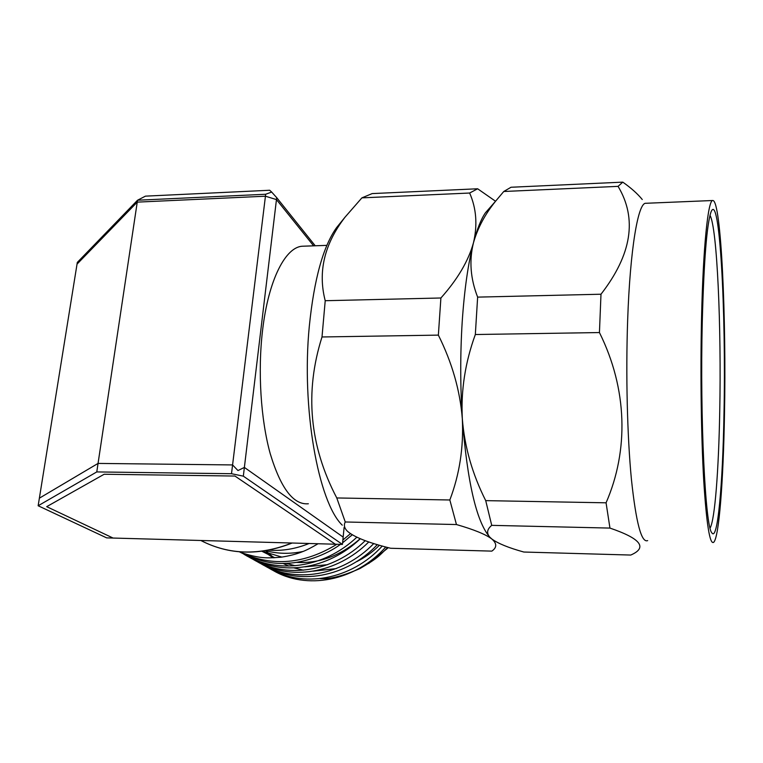 <?xml version="1.0" encoding="UTF-8"?>
<svg xmlns="http://www.w3.org/2000/svg" width="763" height="763" viewBox="0 0 763 763"><rect width="100%" height="100%" fill="white"/><g stroke="black" fill="none" stroke-linecap="round" stroke-linejoin="round"><path stroke-width="1.14" d="M303.006 246.211C285.839 246.239 268.462 279.496 262.577 330.236C257.675 371.266 260.765 419.555 270.226 453.67C280.774 488.425 293.488 505.116 308.357 503.761C293.507 505.125 280.794 488.454 270.236 453.737C260.765 419.526 257.665 371.314 262.577 330.236C268.442 279.468 285.877 246.201 303.006 246.201L326.869 245.371L303.006 246.211M265.677 194.25L137.531 200.23L145.437 196.148L269.673 190.254L271.666 192.057L265.677 194.25L232.581 464.934L237.961 470.552L244.379 467.423L343.159 537.095L344.113 527.376L342.444 544.42L243.33 476.16L231.504 473.709L96.777 471.925L38.15 505.764L106.667 537.877L342.444 544.42M313.612 245.839L276.464 199.591L265.438 196.205L137.245 202.128L77.034 264.122L38.15 505.764M137.245 202.128L96.777 471.925M265.438 196.205L231.504 473.709M276.464 199.591L243.33 476.16M292.172 543.027C259.525 555.912 229.081 555.073 200.841 540.49C228.995 554.968 259.344 555.807 291.886 543.018M709.991 215.328C717.163 227.374 721.474 327.747 719.728 411.896C718.66 470.075 714.912 519.861 710.095 528.063M702.265 321.948C703.887 260.917 706.796 224.284 710.992 212.047C719.633 189.853 726.147 311.962 724.001 412.888C722.799 484.228 717.64 542.674 711.774 532.717C705.374 526.832 699.9 419.135 702.265 321.948M701.531 318.886C700.3 373.927 701.197 436.932 703.724 480.528C706.519 524.343 709.838 544.935 713.663 542.312C719.061 537.61 723.324 481.119 724.469 414.862C726.443 317.809 721.121 200.516 712.861 200.507C708.14 199.181 703.105 246.211 701.531 318.886M712.861 200.507L645.87 203.282C638.192 202.147 630.104 248.633 627.653 320.231C625.736 374.423 627.281 436.655 631.43 479.469C636.046 522.789 641.454 543.161 647.673 540.605M642.255 199.515C637.601 193.783 631.106 187.984 622.789 182.138L618.068 186.363C637.429 218.638 631.735 254.584 600.986 294.222L599.441 332.554C627.491 388.968 628.903 450.389 606.07 502.807L609.952 528.082C640.901 538.649 647.835 547.634 630.763 555.054L523.828 552.03C508.606 547.824 497.924 543.466 491.782 538.955C497.018 543.475 497.037 547.529 491.83 551.124L390.646 548.263C368.415 542.798 353.956 537.076 347.27 531.105C344.323 528.091 343.655 525.049 345.257 521.978L456.455 524.543C473.947 529.579 485.726 534.386 491.782 538.955L489.722 537.057C486.374 533.156 487.032 529.255 491.725 525.354L609.952 528.082M600.986 294.222L477.638 297.122L475.33 334.528C465.144 362.53 460.814 390.646 462.33 418.897C464.562 446.889 472.364 474.138 485.716 500.633L491.725 525.354M618.068 186.363L503.761 191.494L495.654 201.127C484.991 214.279 477.6 228.175 473.461 242.825C469.045 260.612 470.437 278.705 477.638 297.122M622.789 182.138L511.029 187.25L503.761 191.494M606.07 502.807L485.716 500.633M599.441 332.554L475.33 334.528M489.836 207.765L485.316 212.944C481.014 219.258 477.066 229.215 473.461 242.825C468.11 263.55 464.362 289.864 462.206 321.776C460.203 353.994 460.251 386.364 462.33 418.897C467.29 481.72 476.303 520.976 489.388 536.675L489.722 537.057M495.549 201.251L477.638 188.776L469.636 193.029C476.37 208.318 477.648 224.923 473.461 242.825C468.415 260.956 457.562 279.344 440.9 297.99L438.363 335.119C452.116 362.692 460.099 390.618 462.33 418.897C463.713 447.356 459.555 474.386 449.836 499.984L456.455 524.543M438.363 335.119L322.005 336.969C304.523 392.144 309.444 445.802 336.779 497.953L449.836 499.984M440.9 297.99L325.219 300.717L322.005 336.969M469.636 193.029L361.9 197.865L345.105 217.093C324.361 243.979 317.732 271.857 325.219 300.717M361.9 197.865L372.163 193.592L477.638 188.776M336.779 497.953L345.257 521.978M339.573 223.921L336.531 227.679C323.159 246.478 314.098 279.268 309.33 326.049C301.223 407.919 318.324 502.35 342.263 525.163M335.367 544.219L113.077 538.049L46.696 506.67L104.159 474.252L234.947 476.045L335.367 544.219M315.233 245.781L276.692 197.646L244.379 467.423M271.666 192.057L276.692 197.646M77.311 262.405L39.371 498.182L98.055 463.418L137.531 200.23L77.311 262.405M318.085 543.742C311.361 547.7 306.097 550.371 302.291 551.763C296.559 554.091 289.435 555.912 280.918 557.228C266.01 558.268 260.317 558.65 240.955 552.593C272.324 566.957 304.303 564.181 336.884 544.267M342.873 540.004L350.455 533.69M268.891 550.142C282.119 551.172 295.519 548.959 309.091 543.494M232.581 464.934L98.055 463.418M239.706 551.964C256.406 560.738 272.41 564.496 287.727 563.247C303.636 562.693 325.849 555.235 340.46 544.362M342.597 542.817L352.201 534.796M240.955 552.593L239.448 551.83M320.069 578.592C329.549 579.413 342.883 576.046 360.06 568.492C378.324 557.801 378.963 556.017 387.661 547.491M268.385 567.786C302.053 588.616 351.199 580.138 382.273 546.031M260.488 563.418C293.85 583.943 341.891 576.466 373.784 543.542M252.362 558.926C285.486 579.203 332.62 572.565 365.229 540.671M243.998 554.3C277.026 574.453 323.598 568.406 356.826 537.228M303.035 551.458C290.169 554.148 277.742 553.9 265.753 550.705M352.248 534.825L350.722 536.16M281.89 557.095L262.272 551.22M360.203 538.716C340.384 555.836 319.077 563.714 296.282 562.379M274.833 557.753L261.928 551.268M327.623 564.687L304.799 566.852M295.147 565.717L285.734 563.332M273.154 557.82L263.273 551.086M336.225 568.607L313.078 571.191M303.378 570.171L293.936 567.891M288.786 566.041L282.968 563.38M273.898 557.791L265.667 550.724M360.298 538.764C327.556 569.961 281.185 576.37 248.204 556.656M368.806 541.93C336.712 574.005 289.597 581.12 256.444 561.215M377.361 544.62C346.001 577.81 297.885 585.831 264.456 565.641M385.782 546.985C355.281 581.387 306.001 590.467 272.248 569.942M356.683 561.654C365.096 557.467 372.687 551.992 379.459 545.24M368.691 563.495L388.319 547.662M485.306 212.934L495.654 201.127M336.531 227.679L345.095 217.093"/></g></svg>
